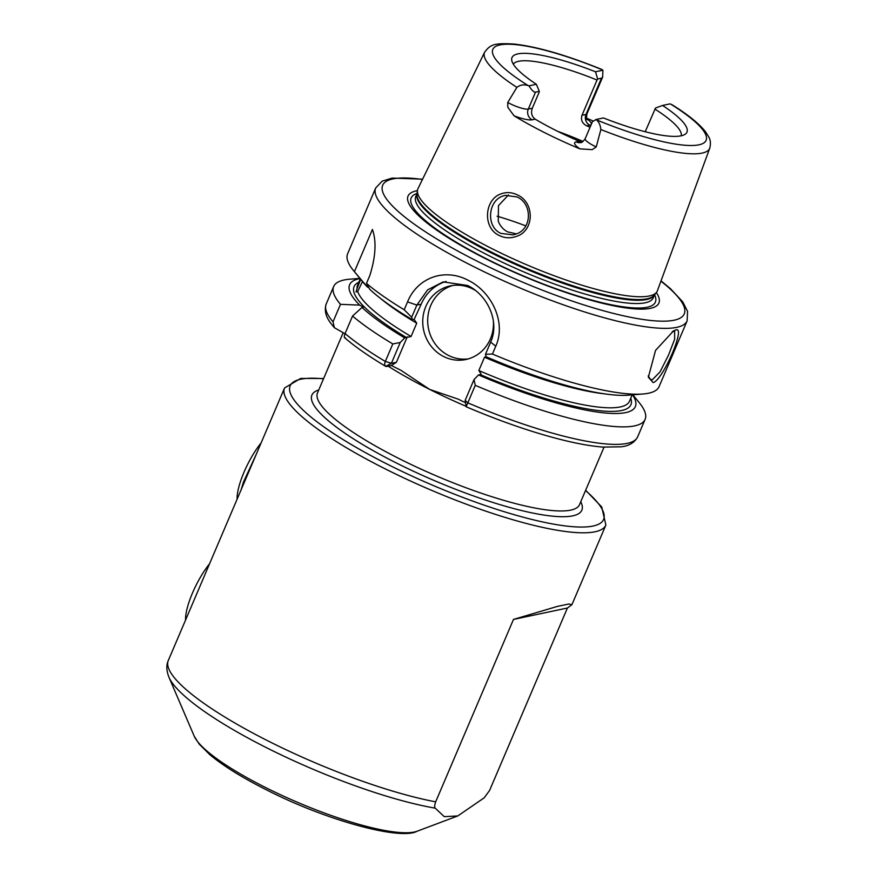 <?xml version="1.0" encoding="UTF-8"?>
<svg xmlns="http://www.w3.org/2000/svg" width="877" height="877" viewBox="0 0 877 877"><rect width="100%" height="100%" fill="white"/><g stroke="black" fill="none" stroke-linecap="round" stroke-linejoin="round"><path stroke-width="1.32" d="M585.65 490.276L601.71 506.939L605.886 525.027A174.676 36.472 -156.9 0 1 385.65 469.096A174.676 36.472 -156.9 0 1 284.554 387.963L168.307 660.502A174.676 36.472 23.1 0 0 269.403 741.624A174.676 36.472 23.1 0 0 435.672 801.841C434.51 805.207 434.367 807.311 435.222 808.155L444.266 816.651L457.783 815.939L484.225 797.796L489.596 790.44L567.408 608.024L571.925 604.67L568.756 604.012L557.432 606.391L513.483 619.425L435.672 801.841M515.764 234.126C532.361 229.138 532.383 203.508 517.079 196.963L505.338 195.33L502.795 196.086C487.941 200.877 485.836 226.759 500.844 233.381L513.067 234.904L515.764 234.126M517.353 194.902C534.762 202.379 534.663 231.024 516.136 236.483C510.359 238.467 504.757 238.149 499.32 235.54C482.273 227.998 484.389 199.112 501.184 193.828C506.555 191.92 511.938 192.282 517.353 194.902M648.202 375.871L650.515 379.489L652.367 379.697L660.052 371.881L668.493 355.152L674.665 339.191L674.632 331.451L672.297 331.539M675.52 330.125C686.779 324.545 663.034 380.245 653.146 382.591L648.355 377.231L655.536 350.416L673.58 330.837L675.52 330.125L672.988 331.353M362.464 281.55L357.684 291.515A147.796 30.859 23.1 0 0 411.061 336.494L406.413 337.535A150.493 31.419 -156.9 0 1 358.857 282.241M360.294 278.886L357.575 285.255A147.796 30.859 23.1 0 0 357.06 288.643L360.666 279.357M579.905 148.871A23.536 4.911 -156.9 0 1 576.123 141.888A8.057 7.553 78.1 0 0 580.881 142.523C581.594 142.907 583.019 141.635 585.178 138.709A15.479 3.234 23.1 0 0 594.135 145.9A15.479 3.234 23.1 0 0 596.239 146.908L592.205 149.638L579.905 148.871A123.69 25.828 -156.9 0 1 544.913 132.789A123.69 25.828 -156.9 0 1 514.086 115.83L507.794 107.257L507.75 102.477A15.479 3.234 23.1 0 0 509.734 103.519A15.479 3.234 23.1 0 0 528.294 109.077A8.057 7.553 -101.9 0 0 532.12 119.798A23.536 4.911 -156.9 0 1 514.086 115.83M596.239 146.908L600.866 129.544C600.383 125.082 598.892 121.848 596.393 119.82A15.479 3.234 -156.9 0 1 596.031 119.513L593.356 121.19M535.507 92.151L528.294 109.077L532.306 108.222L539.114 92.271L539.3 91.351L535.507 92.151C533.874 92.359 531.681 90.254 528.963 85.847A15.479 3.234 -156.9 0 1 528.25 85.617C523.964 84.225 520.171 84.817 516.871 87.382L507.75 102.477M475.564 290.561A37.623 35.266 -101.9 0 0 472.539 288.851A37.623 35.266 -101.9 0 0 450.318 285.88A37.623 35.266 -101.9 0 0 422.911 318A37.623 35.266 -101.9 0 0 443.663 356.533A37.623 35.266 -101.9 0 0 465.884 359.504A37.623 35.266 -101.9 0 0 493.378 321.048M452.806 285.453A37.623 35.266 -101.9 0 0 427.757 318.285A37.623 35.266 -101.9 0 0 448.607 355.492A37.623 35.266 -101.9 0 0 468.34 358.879M492.425 354.045L485.474 354.286L490.66 342.14C500.022 321.552 487.513 294.99 467.627 285.485L443.17 281.901L427.614 289.848L416.86 305.086L411.675 317.233L404.198 309.756L407.542 301.907C417.309 277.713 444.332 267.781 467.901 280.147C491.756 291.646 506.522 322.418 495.779 346.196L492.425 354.045A169.294 35.354 23.1 0 0 642.885 394.003A169.294 35.354 23.1 0 0 659.055 386.691L687.14 320.829A169.294 35.354 -156.9 0 1 473.679 266.619A169.294 35.354 -156.9 0 1 375.696 187.985L347.599 253.848A169.294 35.354 23.1 0 0 353.508 270.576A169.294 35.354 23.1 0 0 354.418 271.662L367.364 286.987L368.822 287.711M516.41 233.874L507.761 231.923C503.288 229.621 500.131 226.036 498.268 221.179L498.476 205.613L508.474 194.968M576.123 141.888L579.193 141.241A91.372 19.075 -156.9 0 1 555.93 130.465A91.372 19.075 -156.9 0 1 535.189 119.151L532.12 119.798M532.306 108.222C530.76 112.958 531.725 116.608 535.189 119.151M586.735 118.702A23.536 4.911 -156.9 0 1 589.815 125.192L586.757 125.839C582.24 123.525 580.651 120.017 581.988 115.315L597.04 80.026A91.372 19.075 23.1 0 0 513.308 64.153M586.757 125.839A91.372 19.075 -156.9 0 1 590.057 127.275M583.073 141.449A91.372 19.075 23.1 0 0 557.783 131.375M525.794 225.893A91.372 19.075 23.1 0 0 497.106 216.213M656.325 292.534A136.352 28.47 -156.9 0 1 615.237 306.106A136.352 28.47 -156.9 0 1 486.976 259.406A136.352 28.47 -156.9 0 1 417.441 190.638M596.031 119.513L603.431 117.946A95.089 19.853 -156.9 0 0 685.31 134.137A95.089 19.853 -156.9 0 0 662.563 105.448L669.973 103.881A15.479 3.234 -156.9 0 1 670.686 104.111L672.462 104.966C688.094 114.734 699.09 123.635 705.437 131.693L708.649 136.757C710.491 139.64 710.874 143.433 709.778 148.136L657.421 290.693A130.147 27.176 -156.9 0 1 656.511 292.315A130.147 27.176 -156.9 0 1 493.214 249.287A130.147 27.176 -156.9 0 1 417.474 190.353A130.147 27.176 -156.9 0 1 418.011 188.577L484.663 52.116A122.374 25.554 -156.9 0 0 516.871 87.382M357.06 288.643L356.051 291.909L357.684 291.515M446.119 281.418A42.995 40.298 -101.9 0 0 421.201 304.166L414.141 319.403L416.728 323.207A147.796 30.859 -156.9 0 1 380.541 298.443M411.061 336.494L416.728 323.207M528.963 85.847L536.373 84.28A95.089 19.853 -156.9 0 1 511.708 60.096A95.089 19.853 -156.9 0 1 595.505 71.782L602.905 70.215L602.663 77.033L601.458 78.206L597.676 79.007L595.505 71.782M484.663 52.116C490.517 44.486 493.872 42.896 514.13 44.047C537.338 46.7 566.509 55.141 601.644 69.382L602.543 69.908A15.479 3.234 -156.9 0 1 602.905 70.215M597.676 79.007L597.04 80.026M536.373 84.28L539.3 91.351M414.141 319.403L412.431 319.765A155.317 32.427 23.1 0 1 369.743 289.3L366.476 283.392L369.82 275.542C375.718 256.654 376.595 241.285 372.429 229.445L354.418 271.662M366.476 283.392A169.294 35.354 23.1 0 0 404.198 309.756M412.431 319.765L411.675 317.233M345.406 337.886C344.091 338.171 343.981 336.724 345.067 333.556L352.543 316.049A169.294 35.354 23.1 0 0 392.808 343.937L400.23 342.512L404.703 337.897L406.413 337.535M352.543 316.049L362.015 307.432A155.317 32.427 23.1 0 0 404.703 337.897M466.082 406.303A142.425 29.741 -156.9 0 1 429.642 389.41L401.03 370.357L391.35 365.49L386.318 366.553C384.532 366.027 384.214 364.328 385.332 361.445L392.808 343.937M400.23 342.512L391.383 363.352L385.628 366.334C368.68 356.205 355.021 346.678 344.672 337.744M485.474 354.286L486.231 356.818A155.317 32.427 23.1 0 0 628.25 395.176L642.885 394.003M604.067 393.784A147.796 30.859 -156.9 0 1 484.521 357.235L478.842 370.532A147.796 30.859 23.1 0 0 629.478 401.238L632.196 394.858M630.76 398.213A150.493 31.419 -156.9 0 1 480.212 374.589L478.491 374.95A155.317 32.427 23.1 0 0 632.58 394.836M478.491 374.95L474.029 379.555L475.257 385.332A169.294 35.354 23.1 0 0 645.121 419.349A169.294 35.354 23.1 0 0 639.212 402.62L632.843 394.814M465.523 402.729L458.496 399.287M475.257 385.332L466.202 406.665M465.161 400.394L466.147 406.764C502.335 422.133 535.606 433.479 565.95 440.802C580.168 444.19 592.534 446.283 603.036 447.084L620.96 446.81C628.93 446.02 634.488 442.71 637.645 436.867A169.294 35.354 23.1 0 1 467.792 402.839L465.183 400.307L474.029 379.555M353.508 270.576L362.793 281.945A155.317 32.427 23.1 0 0 367.364 286.987M362.015 307.432L363.593 307.103L359.625 305.119L340.484 304.33L333.019 321.837L334.378 327.702L345.001 333.72M360.041 278.579A155.317 32.427 23.1 0 0 359.625 305.119M359.877 278.382L349.835 279.193A169.294 35.354 23.1 0 0 333.666 286.505A169.294 35.354 23.1 0 0 340.484 304.33M480.212 374.589L481.056 373.898L478.842 370.532M484.521 357.235L486.165 356.599M388.16 366.169A142.425 29.741 -156.9 0 0 429.642 389.41L458.123 399.112M586.581 118.198A124.764 26.047 -156.9 0 1 592.995 120.938M645.209 131.725L655.514 108.046L662.563 105.448M681.265 135.792A91.372 19.075 23.1 0 0 654.878 109.066M579.193 141.241L582.339 141.942M391.383 363.352L396.404 362.289L391.35 365.49M407.257 336.856L396.404 362.289M567.408 608.024L513.483 619.425M185.562 620.05A40.309 11.248 -63.3 0 1 187.404 607.443A40.309 11.248 -63.3 0 1 209.537 563.823M205.229 573.931L189.224 611.444M237.108 499.188A40.309 11.248 -63.3 0 1 241.307 479.094A40.309 11.248 -63.3 0 1 261.094 442.951M256.325 454.154L243.4 482.229L241.011 490.232M241.69 487.722A32.252 9 116.7 0 0 241.46 489.191M580.76 501.732A146.722 30.64 -156.9 0 1 531.352 512.76A146.722 30.64 -156.9 0 1 396.832 463.209A146.722 30.64 -156.9 0 1 318.746 389.98M343.148 332.789L317.507 392.885A142.425 29.741 23.1 0 0 399.945 459.033A142.425 29.741 23.1 0 0 579.522 504.637L604.045 447.16M323.525 378.798A170.379 35.573 23.1 0 0 388.763 464.909A170.379 35.573 23.1 0 0 564.273 525.794A170.379 35.573 23.1 0 0 585.529 490.55M435.222 808.155A171.53 35.814 -156.9 0 1 267.562 748.234A171.53 35.814 -156.9 0 1 168.921 677.165C166.378 670.642 166.17 665.084 168.307 660.502M265.534 787.502A124.074 25.904 23.1 0 0 417.178 831.199C400.778 840.692 325.86 820.357 266.224 789.728C242.184 777.625 223.427 765.983 209.943 754.779L199.2 744.124L194.179 736.088A124.074 25.904 23.1 0 0 265.534 787.502M422.473 179.445A163.922 34.225 23.1 0 0 477.57 261.39A163.922 34.225 23.1 0 0 650.274 320.423A163.922 34.225 23.1 0 0 660.929 281.155M654.571 294.76A132.745 27.713 -156.9 0 1 609.329 304.352A132.745 27.713 -156.9 0 1 488.018 259.603A132.745 27.713 -156.9 0 1 417.057 193.444M654.483 294.858L653.233 297.796A129.072 26.946 -156.9 0 1 490.495 256.468A129.072 26.946 -156.9 0 1 415.786 196.514L417.035 193.587M654.45 294.902A129.072 26.946 -156.9 0 1 491.887 253.201A129.072 26.946 -156.9 0 1 417.035 193.642M656.511 292.315L654.242 295.165A129.182 26.979 -156.9 0 1 492.161 252.455A129.182 26.979 -156.9 0 1 416.981 193.96L417.474 190.353M709.778 148.136A122.374 25.554 -156.9 0 1 600.866 129.544M602.543 69.908A115.939 24.205 23.1 0 0 499.978 44.913A115.939 24.205 23.1 0 0 528.25 85.617M345.067 333.556A169.294 35.354 23.1 0 0 385.332 361.445L391.383 363.253M333.666 286.505L326.2 304.023A169.294 35.354 23.1 0 0 333.019 321.837M596.393 119.82A115.939 24.205 23.1 0 0 698.958 144.815A115.939 24.205 23.1 0 0 670.686 104.111M407.542 301.907L416.86 305.086L421.201 304.166M490.66 342.14L495.779 346.196M581.988 115.315L585.989 114.47L601.458 78.206M589.815 125.192A8.057 7.553 -101.9 0 1 585.989 114.47A15.479 3.234 23.1 0 0 586.943 113.878L602.663 77.033M585.178 138.709L592.644 121.201M687.14 320.829L687.557 311.324L682.766 301.896L670.532 288.752L661.039 280.859M417.178 831.199L457.783 815.939M605.886 525.027L571.925 604.67M645.121 419.349L637.645 436.867M326.2 304.023C322.955 314.328 329.577 321.98 334.378 327.702M194.179 736.088L168.921 677.165M422.604 179.171L392.172 178.075L382.186 181.144L375.696 187.985M323.635 378.513L300.69 378.425L284.554 387.963M586.943 113.878C586.351 117.562 586.472 119.535 587.294 119.809L585.343 118.154"/></g></svg>
